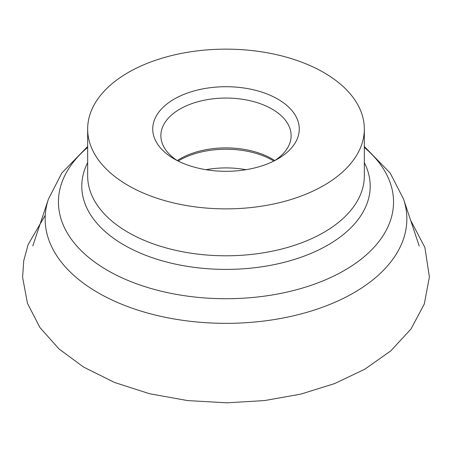 <?xml version="1.0" encoding="UTF-8"?>
<svg xmlns="http://www.w3.org/2000/svg" width="452" height="452" viewBox="0 0 452 452"><rect width="100%" height="100%" fill="white"/><g stroke="black" fill="none" stroke-linecap="round" stroke-linejoin="round"><path stroke-width="0.68" d="M128.176 185.484A138.335 79.868 180 0 1 87.66 129.006A138.335 79.868 180 0 1 109.977 85.513A138.335 79.868 180 0 1 265.284 52.432A138.335 79.868 180 0 1 364.329 129.006A138.335 79.868 180 0 1 278.935 202.795A138.335 79.868 180 0 1 128.176 185.484M287.438 152.047A73.264 42.296 0 0 0 270.087 95.231A73.264 42.296 0 0 0 170.703 101.259A73.264 42.296 0 0 0 174.189 158.918A73.264 42.296 0 0 0 277.799 158.918A73.264 42.296 0 0 0 287.438 152.047M177.235 160.579A65.122 37.601 180 0 1 160.872 135.651A65.122 37.601 180 0 1 225.994 98.056A65.122 37.601 180 0 1 291.116 135.651A65.122 37.601 180 0 1 280.613 156.132A65.122 37.601 180 0 1 274.754 160.579A65.122 37.601 180 0 0 270.443 158.002A65.122 37.601 180 0 0 181.546 158.002A65.122 37.601 180 0 0 177.224 160.567M364.329 146.476L390.229 173.116L403.568 199.157A180.845 104.412 180 0 1 377.669 275.805A180.845 104.412 180 0 1 158.364 315.773A180.845 104.412 180 0 1 48.42 199.157L32.787 245.939M364.329 162.63A144.205 83.258 180 0 1 225.994 269.403A144.205 83.258 180 0 1 87.66 162.63M87.66 147.408A167.551 96.734 0 0 0 85.473 149.301A167.551 96.734 0 0 0 134.741 283.116A167.551 96.734 0 0 0 366.515 254.674A167.551 96.734 0 0 0 364.329 147.408M87.66 129.006L87.66 175.93A138.335 79.868 0 0 0 225.994 255.792A138.335 79.868 0 0 0 364.329 175.93L364.329 129.006M273.833 161.042A66.116 38.171 0 0 0 178.156 161.042M205.988 169.698A66.116 38.171 180 0 1 246.001 169.698M403.568 199.157L419.202 245.939M48.42 199.157L61.862 172.969L87.66 146.476M45.262 215.22L28.052 244.747L23.73 260.827L22.6 277.37L27.487 303.422L39.974 327.593L58.986 348.921L83.501 367.03L114.486 382.448L149.584 393.726L187.54 400.579L226.96 402.817L264.584 400.568L300.868 394.104L334.599 383.595L364.674 369.29L390.76 350.905L411.004 329.016L424.287 304.021L429.4 276.98L424.88 247.413L410.608 220.231"/></g></svg>
